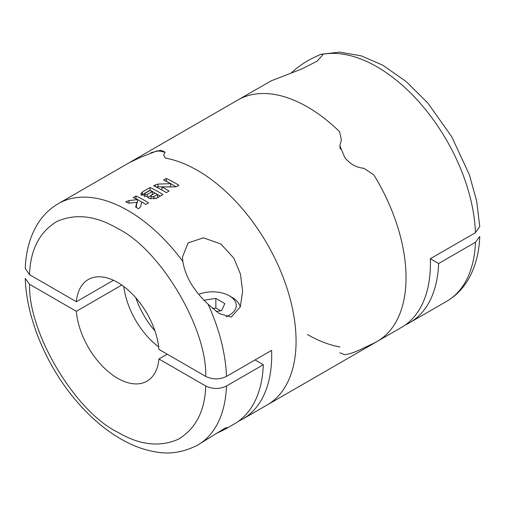 <?xml version="1.0" encoding="UTF-8"?>
<svg xmlns="http://www.w3.org/2000/svg" width="505" height="505" viewBox="0 0 505 505"><rect width="100%" height="100%" fill="white"/><g stroke="black" fill="none" stroke-linecap="round" stroke-linejoin="round"><path stroke-width="0.76" d="M475.458 242.255L479.75 236.454C479.163 253.087 475.249 267.587 468.015 279.959C462.586 289.049 455.472 296.17 446.679 301.321A139.38 80.472 -120 0 0 475.458 242.255L438.63 263.515L430.329 258.724L475.458 232.672L479.75 226.505L476.669 201.135L469.416 174.926L451.805 136.855L428.025 103.291L406.291 81.64L382.923 65.284L361.157 55.828L339.575 52.129L320.725 54.313L322.177 54.388L322.518 55.171L316.906 61.294L301.618 69.046L271.172 80.844L237.792 100.034A139.38 80.472 60 0 1 307.482 106.94A139.38 80.472 60 0 1 339.65 131.742L341.405 140.062L339.65 131.742A139.38 80.472 -120 0 0 307.482 106.94A139.38 80.472 -120 0 0 237.792 100.034L127.828 163.525A139.38 80.472 60 0 1 131.123 161.796L141.078 157.112L131.123 161.796A139.38 80.472 -120 0 0 127.828 163.525L58.321 203.654A139.38 80.472 60 0 1 128.011 210.56A139.38 80.472 60 0 1 182.823 261.426L182.482 257.02L188.094 242.943L203.382 237.817L220.862 243.991L233.828 258.137L240.437 274.057L242.634 291.101L240.336 306.794L231.29 317.064L219.088 313.517L208.06 304.199C201.766 298.404 196.174 291.694 191.294 284.069C186.957 276.765 184.136 269.216 182.823 261.426M339.815 347.206L339.65 346.885A139.38 80.472 60 0 1 307.482 334.544M58.321 203.654C49.528 208.799 42.414 215.919 36.985 225.015C29.751 237.382 25.837 251.888 25.25 268.521L29.549 274.701L76.343 301.719A58.687 33.879 60 0 1 88.293 279.524A58.687 33.879 60 0 1 117.633 282.434A58.687 33.879 60 0 1 158.923 349.397L205.718 376.414C212.624 379.697 219.542 379.703 226.48 376.421L271.608 350.363A139.38 80.472 60 0 1 242.823 419.011L267.208 404.934A139.38 80.472 -120 0 0 288.57 293.247A139.38 80.472 -120 0 0 197.518 170.431A139.38 80.472 -120 0 0 165.35 158.09A139.38 80.472 60 0 1 197.518 170.431A139.38 80.472 60 0 1 288.57 293.247A139.38 80.472 60 0 1 267.208 404.934L377.172 341.449A139.38 80.472 -120 0 0 373.877 174.964A139.38 80.472 60 0 1 377.172 341.449L401.551 327.373A139.38 80.472 -120 0 0 430.329 258.724M344.776 157.554C350.072 164.106 356.454 167.673 363.922 168.253C356.435 167.666 350.053 164.1 344.776 157.554L339.815 145.604L341.405 140.062L339.821 145.604L340.307 149.177M373.877 174.964L363.922 168.253L373.877 174.964M377.172 341.449A139.38 80.472 60 0 1 373.877 343.179L363.922 347.863C356.435 351.72 350.053 353.986 344.776 354.668L339.815 352.78M291.208 72.985L296.94 68.017C303.234 63.314 308.826 59.861 313.706 57.665L320.725 54.313M405.578 324.759A139.38 80.472 -120 0 0 409.852 322.581A139.38 80.472 -120 0 0 438.63 263.515M151.159 152.63L161.007 150.256L165.185 152.188L163.595 154.921L165.35 158.09L163.595 154.921L165.179 152.194L157.289 150.774L141.078 157.112M175.399 183.195A139.38 80.472 60 0 1 178.972 185.335L177.362 186.269L174.61 186.894L161.928 186.926A139.38 80.472 60 0 1 165.501 188.914A139.38 80.472 60 0 1 169.074 191.048L166.328 192.639A139.38 80.472 -120 0 0 162.755 190.499A139.38 80.472 -120 0 0 153.678 185.745L158.04 184.073L170.728 183.694A139.38 80.472 -120 0 0 163.576 180.032L166.328 178.442A139.38 80.472 60 0 1 175.399 183.195M159.422 192.424A139.38 80.472 60 0 1 162.995 194.558L156.67 198.213L149.133 198.364L147.29 196.805L140.781 194.09L142.378 191.982L150.073 187.538A139.38 80.472 60 0 1 159.422 192.424M145.042 200.725A139.38 80.472 60 0 1 148.615 202.865L145.869 204.449A139.38 80.472 -120 0 0 142.296 202.309A139.38 80.472 -120 0 0 141.653 201.943L140.541 206.848L138.446 208.735A139.38 80.472 -120 0 0 135.694 207.075L136.786 202.36L128.548 203.18A139.38 80.472 -120 0 0 125.802 201.842L129.034 200.573L137.436 199.645A139.38 80.472 -120 0 0 133.219 197.556L135.971 195.972A139.38 80.472 60 0 1 145.042 200.725M242.823 419.011A139.38 80.472 60 0 1 238.549 421.195M154.921 330.838A58.687 33.879 60 0 1 135.851 297.817M76.343 301.719L113.486 280.275M198.749 294.377A23.697 13.679 180 0 1 229.314 295.823L232.268 297.527A27.876 16.097 180 0 1 240.247 307.046M232.268 297.527L229.314 295.823A23.697 13.679 180 0 1 225.924 316.793M255.006 359.945L263.307 364.743L226.48 386.003C219.568 389.286 212.649 389.286 205.718 385.997L158.923 358.979L167.224 354.188M158.923 358.979A58.687 33.879 60 0 1 146.98 381.174A58.687 33.879 60 0 1 117.633 378.27A58.687 33.879 60 0 1 76.343 311.301L121.787 285.072M226.48 386.003A139.38 80.472 60 0 1 197.695 445.069L225.123 428.082L227.231 427.552L224.94 429.338L216.348 433.46M176.056 186.755L166.328 181.137L166.328 178.442M169.251 186.85L170.728 186.85L170.728 183.694M168.897 186.85L158.04 186.85A3.889 2.247 0 0 0 156.386 187.065M162.667 190.448L161.928 190.025L161.928 186.926M166.391 192.601L162.844 190.549M156.582 193.958L150.073 190.202L150.073 187.538M160.312 196.11L156.765 194.059M150.073 190.202L142.378 194.646A5.441 3.144 0 0 0 141.406 195.41M136.786 202.732L137.436 202.682L137.436 199.645M136.337 207.454L136.786 202.36M142.208 202.259L135.971 198.661L135.971 195.972M145.932 204.411L142.385 202.36M157.497 194.488L153.444 196.748L151.317 196.464L150.938 195.839L151.33 195.214L155.022 193.074A139.38 80.472 60 0 1 157.497 194.488L157.497 197.657L155.912 198.572M152.276 191.584L146.898 194.621L145.011 194.438L144.67 193.92L145.017 193.383L150.073 190.454A139.38 80.472 60 0 1 152.276 191.584L152.276 194.646L147.649 197.316M216.247 311.503L221.543 310.682L224.832 303.593L215.85 298.404L204.14 300.216M224.94 429.338L234.528 423.802A139.38 80.472 -120 0 0 263.307 364.743M158.671 346.922A58.687 33.879 60 0 1 123.801 286.524M76.343 311.301L29.549 284.29C28.154 332.719 75.093 411.543 117.633 432.173C139.582 445.126 159.87 447.455 178.505 439.167C195.852 428.594 204.929 410.868 205.718 385.997M215.85 298.404L215.85 307.993L212.586 308.498M220.723 310.809L215.85 307.993M29.549 284.29L25.25 278.47C26.512 319.28 47.331 367.962 77.871 402.719C91.759 418.639 106.688 431.068 122.664 440.013C133.863 446.243 145.049 450.239 156.228 452C170.046 454.513 183.87 452.202 197.695 445.069M475.458 232.672A139.38 80.472 -120 0 0 376.989 66.811A139.38 80.472 -120 0 0 322.177 54.388M29.549 274.701C30.313 249.912 39.384 232.186 56.768 221.531C75.479 213.261 95.773 215.597 117.633 228.525C159.997 248.902 207.252 328.25 205.718 376.414M208.06 304.199A139.38 80.472 60 0 1 226.48 376.421M158.04 186.85L158.04 184.073M155.287 186.515L155.287 184.817M142.378 194.646L142.378 191.982M129.034 203.13L129.034 200.573M126.793 202.316L126.793 201.268M153.924 199.058L153.924 196.552M147.327 196.868L147.327 194.438M409.852 322.581L446.679 301.321M182.482 257.348L182.482 257.02M150.938 195.845L150.938 198.938M144.67 193.92L144.67 196.78"/></g></svg>
